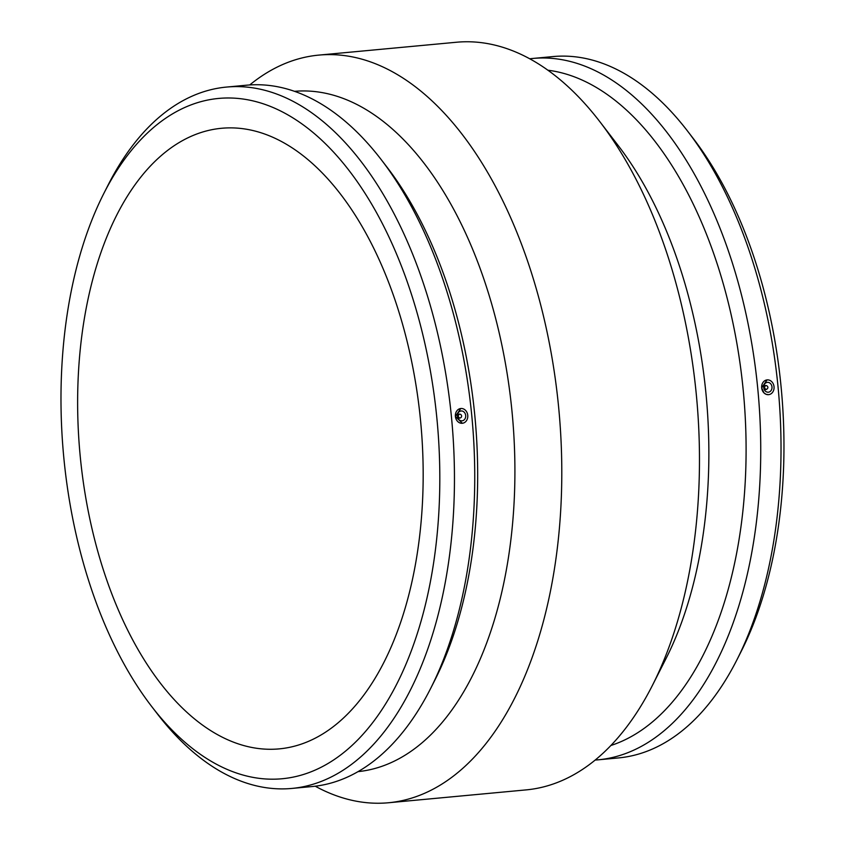 <?xml version="1.0" encoding="UTF-8"?>
<svg xmlns="http://www.w3.org/2000/svg" width="845" height="845" viewBox="0 0 845 845"><rect width="100%" height="100%" fill="white"/><g stroke="black" fill="none" stroke-linecap="round" stroke-linejoin="round"><path stroke-width="1.27" d="M461.602 415.92A1.975 1.658 -96.2 0 1 458.307 416.247A1.975 1.658 -96.2 0 1 461.602 415.92M764.598 387.612A1.975 1.658 -96.2 0 1 767.883 387.274A1.975 1.658 -96.2 0 1 764.598 387.612M771.981 386.894A4.943 4.13 83.8 0 0 767.323 382.362A4.943 4.13 83.8 0 0 763.753 387.728A4.943 4.13 83.8 0 0 768.39 392.196A4.943 4.13 83.8 0 0 771.981 386.894M768.665 394.657L766.13 394.33L763.986 392.914L761.683 387.855L767.038 379.901A7.415 6.2 83.8 0 0 761.683 387.855A7.415 6.2 83.8 0 0 768.665 394.657A7.415 6.2 83.8 0 0 774.031 386.704A7.415 6.2 83.8 0 0 767.059 379.901L767.017 379.912M529.709 58.791A352.196 193.357 84.7 0 1 532.72 58.463A352.196 193.357 84.7 0 1 757.722 388.225A352.196 193.357 84.7 0 1 598.249 759.813A352.196 193.357 84.7 0 1 595.218 760.046M532.72 58.463L552.989 56.573A352.196 193.357 84.7 0 1 687.513 131.017A352.196 193.357 84.7 0 1 777.991 386.334A352.196 193.357 84.7 0 1 736.914 659.839A352.196 193.357 84.7 0 1 618.519 757.923L598.249 759.813M467.75 415.317A7.415 6.2 -96.2 0 1 462.373 423.271A7.415 6.2 -96.2 0 1 455.402 416.469A7.415 6.2 -96.2 0 1 460.768 408.515A7.415 6.2 -96.2 0 1 467.75 415.317M457.462 416.279A4.943 4.13 -96.2 0 1 461.043 410.976A4.943 4.13 -96.2 0 1 465.679 415.444A4.943 4.13 -96.2 0 1 462.109 420.81A4.943 4.13 -96.2 0 1 457.462 416.279M462.373 423.271L455.402 416.469L460.768 408.515M103.777 193.558L108.033 185.161A352.196 193.357 84.7 0 1 226.439 87.077A352.196 193.357 84.7 0 1 451.441 416.838A352.196 193.357 84.7 0 1 291.958 788.427A352.196 193.357 84.7 0 1 157.445 713.983L151.699 706.515A341.633 187.558 84.7 0 1 103.777 193.558A341.633 187.558 84.7 0 1 298.063 121.226A341.633 187.558 84.7 0 1 436.876 418.286A341.633 187.558 84.7 0 1 357.34 740.294A341.633 187.558 84.7 0 1 151.699 706.515M226.439 87.077L246.708 85.187A352.196 193.357 84.7 0 1 381.222 159.631A352.196 193.357 84.7 0 1 471.711 414.948A352.196 193.357 84.7 0 1 430.633 688.464A352.196 193.357 84.7 0 1 312.228 786.537L291.958 788.427M420.504 420.071A311.636 171.091 84.7 0 1 279.389 748.86A311.636 171.091 84.7 0 1 80.053 454.494A311.636 171.091 84.7 0 1 221.422 128.292A311.636 171.091 84.7 0 1 420.504 420.071M381.222 159.631L386.968 167.099A341.633 187.558 84.7 0 1 474.732 414.747A341.633 187.558 84.7 0 1 434.89 680.056L430.633 688.464M294.504 91.334A341.633 187.558 84.7 0 1 511.986 411.272A341.633 187.558 84.7 0 1 358.058 771.633M249.729 84.954A375.444 206.127 84.7 0 1 318.723 55.115A375.444 206.127 84.7 0 1 558.577 406.635A375.444 206.127 84.7 0 1 388.573 802.75A375.444 206.127 84.7 0 1 315.238 786.209M318.723 55.115L456.384 42.25A375.444 206.127 84.7 0 1 599.781 121.606A375.444 206.127 84.7 0 1 696.238 393.77A375.444 206.127 84.7 0 1 652.446 685.337A375.444 206.127 84.7 0 1 526.224 789.885L388.573 802.75M599.781 121.606L618.149 145.498A341.633 187.558 84.7 0 1 705.924 393.157A341.633 187.558 84.7 0 1 666.071 658.466L652.446 685.337M547.856 70.209A341.633 187.558 84.7 0 1 743.167 389.672A341.633 187.558 84.7 0 1 610.946 745.47M687.513 131.017L693.249 138.485A341.633 187.558 84.7 0 1 781.023 386.133A341.633 187.558 84.7 0 1 741.171 651.442L736.914 659.839M458.022 418.264L460.166 418.032M457.589 414.335L459.743 414.103M766.024 385.489L763.88 385.721M766.457 389.418L764.303 389.651"/></g></svg>

